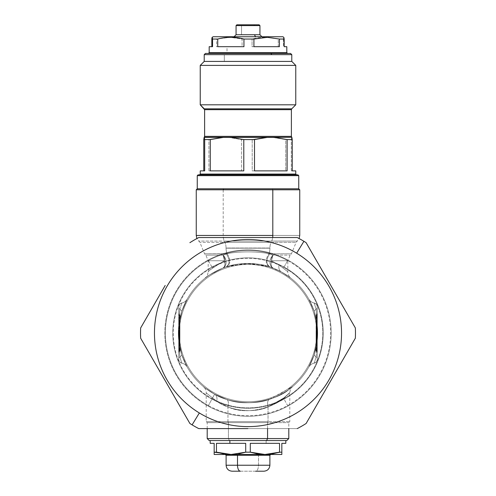 <?xml version="1.0" encoding="UTF-8"?>
<svg xmlns="http://www.w3.org/2000/svg" width="496" height="496" viewBox="0 0 496 496"><rect width="100%" height="100%" fill="white"/><g stroke="black" fill="none" stroke-linecap="round" stroke-linejoin="round"><path stroke-width="0.37" stroke-dasharray="2.48 1.86" d="M317.018 339.803L317.018 325.872L317.018 339.803A1.197 1.116 180 0 0 316.671 339.016L316.671 331.402A1.197 1.197 0 0 0 317.018 330.553L317.018 330.553A1.197 1.197 0 0 1 316.671 331.402A1.197 1.197 180 0 0 317.018 330.553A1.197 0.422 0 0 1 316.671 330.851A1.197 0.422 180 0 0 317.018 330.553L317.018 339.803L316.671 339.803L316.671 339.016A1.197 1.116 0 0 1 317.018 339.803L317.018 342.953L316.671 342.953L316.671 339.803L317.018 339.803M316.671 343.771L316.671 342.953L317.018 342.953A1.197 1.159 0 0 1 316.671 343.771A1.197 1.159 180 0 0 317.018 342.953L317.018 322.89L317.018 330.553L316.671 330.348L316.671 322.047L316.671 343.771L316.25 344.342L316.299 327.118L316.299 331.774L316.299 330.758L317.018 330.553A1.197 1.197 0 0 1 316.671 331.402L316.671 330.348L316.299 331.774L316.671 331.402L316.299 331.774L316.671 331.402L316.671 330.851L316.299 331.198L316.671 330.851L316.671 326.746L316.671 339.016L316.299 338.737L316.671 339.016L316.671 339.803L316.299 339.543L316.671 339.803L316.671 342.953L316.299 343.424L316.671 342.953L316.671 343.771L316.671 322.047L316.671 330.348L316.299 330.758L316.299 344.249L316.671 343.771M316.064 332.339L316.064 344.801L316.299 338.737A0.794 0.756 0 0 1 316.064 338.204L316.064 344.801A0.794 0.781 0 0 1 316.299 344.249L316.299 321.668L316.064 332.339A0.794 0.794 0 0 1 316.299 331.774A0.794 0.794 0 0 0 316.064 332.339L316.064 331.371L316.064 332.339L316.281 331.787M316.064 350.66L316.064 320.645L316.299 344.491A0.794 0.794 0 0 0 316.064 345.055A0.794 0.794 0 0 1 316.299 344.491A0.794 0.794 0 0 0 316.064 345.055L316.064 350.66A0.794 0.794 0 0 0 316.299 351.224L316.064 350.66A0.794 0.794 0 0 0 316.299 351.224A0.794 0.794 0 0 1 316.064 350.66L316.299 314.935L316.299 351.224A0.794 0.794 0 0 1 316.064 350.66L316.064 345.055L316.064 350.66L316.064 345.055L316.907 344.441L316.907 343.877A1.197 0.688 45 0 0 316.907 343.034L316.907 340.504L316.299 339.89L316.299 333.083L316.064 338.483A0.794 0.794 0 0 0 316.299 339.047A0.794 0.794 0 0 1 316.064 338.483A0.794 0.794 0 0 0 316.299 339.047A0.794 0.794 0 0 1 316.064 338.483L316.299 334.391A0.794 0.794 0 0 1 316.064 333.827A0.794 0.794 0 0 0 316.299 334.391L316.064 338.483A0.794 0.794 0 0 0 316.299 339.047A0.794 0.794 0 0 1 316.064 338.483A0.794 0.794 0 0 0 316.299 339.047L316.064 343.647L316.299 339.89L316.299 343.647L316.907 343.034L316.299 343.647L316.299 344.491L316.907 343.877L316.299 344.491A0.794 0.459 45 0 0 316.299 345.055L316.299 350.66L316.907 351.273L316.907 344.441L316.299 345.055A0.794 0.459 45 0 1 316.299 344.491L316.907 343.877A1.197 1.197 0 0 0 317.26 343.034L317.26 340.504A1.197 1.197 0 0 0 316.907 339.655L316.907 314.328L316.907 351.838L316.299 350.66A0.794 0.459 135 0 0 316.299 351.224L316.907 351.838L316.299 351.224L316.907 351.838L316.299 351.224L316.299 314.935L316.299 333.083L316.907 333.083L316.299 333.083L316.299 338.483L316.907 339.097L316.299 338.483A0.794 0.459 135 0 0 316.299 339.047L316.907 339.655L316.299 339.047A0.794 0.459 135 0 1 316.299 338.483L316.907 339.655L316.299 338.483L316.299 335.234L316.907 335.842L316.907 339.097L316.907 335.842L316.299 335.234L316.299 334.391L316.907 334.998A1.197 0.688 135 0 1 316.907 335.842A1.197 0.688 135 0 0 316.907 334.998L316.299 334.391L316.907 334.998L316.299 334.391L316.299 335.234L316.907 335.842L316.299 335.234L316.299 338.483L316.907 339.097L316.299 338.483A0.794 0.459 135 0 0 316.299 339.047L316.907 339.655L316.299 339.047L316.907 339.655L316.299 339.047L316.299 339.89L316.907 340.504A1.197 0.688 135 0 0 316.907 339.655L316.907 340.504L317.26 340.504L316.907 340.504L316.907 343.034L317.26 343.034L316.907 343.034L316.907 343.877A1.197 1.197 0 0 0 317.26 343.034A1.197 1.197 0 0 1 316.907 343.877L317.26 344.441L317.26 343.034L316.907 343.877L317.26 343.034L317.26 344.441L316.907 344.441L316.907 351.273L317.26 351.273L317.26 344.441L317.26 351.273L316.907 351.273L317.26 352.681L317.26 351.273L317.26 352.681A1.197 1.197 0 0 0 316.907 351.838A1.197 1.197 0 0 1 317.26 352.681A1.197 1.197 180 0 0 316.907 351.838L316.907 314.328L316.907 333.083L317.26 333.083L317.26 313.478L317.26 352.681L317.26 319.219L317.26 333.083L316.907 333.083L316.907 339.097L317.26 339.097L317.26 333.083L317.26 339.097L316.907 339.097L317.26 340.504L317.26 339.097L317.26 340.504A1.197 1.197 0 0 0 316.907 339.655A1.197 1.197 0 0 1 317.26 340.504L316.907 334.998A1.197 1.197 0 0 1 317.26 335.842A1.197 1.197 0 0 0 316.907 334.998A1.197 1.197 0 0 1 317.26 335.842A1.197 1.197 0 0 0 316.907 334.998L317.26 340.504A1.197 1.197 0 0 0 316.907 339.655A1.197 1.197 0 0 1 317.26 340.504L317.26 335.842L317.26 344.441L316.907 343.877L316.299 345.055L316.907 344.441L316.907 351.273L316.299 350.66L316.299 345.055L316.299 350.66L316.907 351.838L316.299 351.224A0.794 0.459 135 0 1 316.299 350.66A0.794 0.459 135 0 0 316.299 351.224L316.907 351.838L316.299 351.224L316.907 351.838L316.299 350.66L316.907 351.273L316.907 344.441L316.299 345.055L316.907 343.877L316.299 344.491A0.794 0.459 45 0 0 316.299 345.055L316.299 350.66L316.064 345.055A0.794 0.794 0 0 1 316.299 344.491L316.907 343.877L316.299 345.055L316.299 344.491A0.794 0.794 0 0 0 316.064 345.055A0.794 0.794 0 0 1 316.299 344.491A0.794 0.794 0 0 0 316.064 345.055L316.064 350.66A0.794 0.794 0 0 0 316.299 351.224L316.064 350.66A0.794 0.794 0 0 0 316.299 351.224A0.794 0.794 0 0 1 316.064 350.66L316.299 351.224A0.794 0.794 0 0 1 316.064 350.66M316.932 343.858L316.907 343.877A1.197 1.197 0 0 0 317.26 343.034A1.197 1.197 0 0 1 316.907 343.877L317.26 344.441L317.26 343.034L316.932 343.858M317.26 351.59L317.26 344.441L316.907 344.441L316.907 351.273L317.26 351.273L316.907 351.838L317.26 352.681L317.26 351.273L317.26 352.681A1.197 1.197 0 0 0 316.907 351.838A1.197 1.197 0 0 1 317.26 352.681L316.907 351.838L317.26 351.273L316.907 351.273L316.907 344.441L317.26 344.441L317.26 351.59M317.273 340.25L317.26 325.971L317.248 341.174L316.101 357.306L317.26 357.306L316.101 357.306L314.098 363.184C316.07 362.626 317.124 361.33 317.26 359.284L317.26 359.284A3.98 3.98 0 0 1 314.098 363.184L314.098 363.184A3.98 3.98 0 0 0 317.26 359.284L317.26 357.306L317.26 359.284C317.124 361.33 316.07 362.626 314.098 363.184L316.101 357.306L317.26 357.306L317.26 340.671L317.26 357.306L316.101 357.306L317.279 340.343L317.26 306.875L317.26 359.284L317.26 308.859L316.101 308.859L317.26 325.488L316.101 308.859L317.26 308.859L317.26 306.875C317.124 304.835 316.07 303.533 314.098 302.982L316.101 308.859L314.098 302.982A3.98 3.98 0 0 1 317.26 306.875L317.26 306.875A3.98 3.98 0 0 0 314.098 302.982C316.07 303.533 317.124 304.835 317.26 306.875L317.26 308.859L316.101 308.859L317.26 308.859L317.26 340.671L317.279 325.816L316.101 308.859L314.179 311.339L317.279 325.822L314.179 311.339L316.101 308.859L314.098 302.982C311.767 302.442 310 301.14 308.791 299.076L314.179 311.339L308.791 299.076A7.961 7.961 0 0 0 314.098 302.982A7.961 7.961 0 0 1 308.791 299.076C310 301.14 311.767 302.442 314.098 302.982L316.101 308.859L314.179 311.339L316.101 308.859L317.279 325.822L317.26 340.188L317.26 308.859M317.26 344.125L317.26 344.441L317.26 344.125M299.745 235.451L223.194 235.451A7.961 3.819 -90 0 0 224.31 241.075L271.69 241.075A7.961 3.819 -90 0 0 272.67 237.547A7.961 3.819 90 0 1 271.69 241.075L271.064 242.383L199.894 242.383L224.936 242.383L224.31 241.075L198.586 241.075L297.414 241.075L224.31 241.075L224.936 242.383L296.106 242.383L271.064 242.383L271.69 241.075L224.31 241.075A7.961 3.819 90 0 1 223.194 235.451L223.194 189.788L196.255 189.788L223.194 189.788L223.194 235.451L299.745 235.451M179.936 350.66L179.701 351.224A0.794 0.794 0 0 0 179.936 350.66A0.794 0.794 0 0 1 179.701 351.224A0.794 0.794 0 0 0 179.936 350.66A0.794 0.794 0 0 1 179.701 351.224L179.701 344.491A0.794 0.794 0 0 1 179.936 345.055A0.794 0.794 0 0 0 179.701 344.491A0.794 0.794 0 0 1 179.936 345.055A0.794 0.794 0 0 0 179.701 344.491L179.936 350.66A0.794 0.794 0 0 1 179.701 351.224A0.794 0.794 0 0 0 179.936 350.66A0.794 0.794 0 0 1 179.701 351.224L179.936 315.499L179.936 338.483A0.794 0.794 0 0 1 179.701 339.047L179.701 344.491A0.794 0.794 0 0 1 179.936 345.055L179.701 344.491A0.794 0.794 0 0 1 179.936 345.055A0.794 0.794 0 0 0 179.701 344.491L179.093 343.877A1.197 0.688 -45 0 1 179.093 343.034L179.701 343.647L179.701 339.89L179.093 340.504A1.197 0.688 -135 0 1 179.093 339.655L179.701 339.047A0.794 0.794 0 0 0 179.936 338.483A0.794 0.794 0 0 1 179.701 339.047L179.936 335.234L179.936 338.483L179.936 335.234L179.093 335.842A1.197 0.688 -135 0 1 179.093 334.998L179.701 334.391L179.701 335.234L179.701 334.391A0.794 0.794 0 0 0 179.936 333.827A0.794 0.794 0 0 1 179.701 334.391L179.093 334.998A1.197 0.688 -135 0 0 179.093 335.842L179.701 335.234L179.701 339.047A0.794 0.794 0 0 0 179.936 338.483A0.794 0.794 0 0 1 179.701 339.047A0.794 0.794 0 0 0 179.936 338.483A0.794 0.794 0 0 1 179.701 339.047L179.701 351.224A0.794 0.794 0 0 0 179.936 350.66L179.936 320.645L179.936 350.66M209.194 440.553L229.394 440.553L228.439 438.563L288.796 438.563L228.439 438.563L229.394 440.553L286.806 440.553M178.938 339.834L179.292 339.834L179.292 339.041A1.197 1.116 -0 0 0 178.938 339.834L178.938 342.903L179.292 342.903L179.292 339.834L178.938 339.834A1.197 1.116 180 0 1 179.292 339.041L179.292 330.813A1.197 0.422 180 0 1 178.938 330.516A1.197 1.197 24.9 0 0 179.292 331.359L179.292 330.305L178.938 330.516L178.938 339.834L178.938 330.516L179.292 330.305L179.292 343.722L179.292 342.903L178.938 342.903A1.197 1.153 0 0 0 179.292 343.722A1.197 1.153 180 0 1 178.938 342.903L178.938 330.516A1.197 0.422 -0 0 0 179.292 330.813L179.292 331.359A1.197 1.197 111 0 1 178.938 330.516L178.938 342.903L178.938 339.834L178.938 342.903L179.936 344.801L179.936 324.613L179.936 344.801A0.794 0.781 -0 0 0 179.701 344.249L179.292 343.722L179.292 322.084L179.292 330.305L179.936 332.339L179.701 321.668L179.936 344.844M179.936 332.339L179.936 344.801L179.936 324.613L179.701 331.774A0.794 0.794 0 0 1 179.936 332.339A0.794 0.794 0 0 0 179.701 331.774L179.936 331.371L179.936 332.339L179.292 331.359A1.197 1.197 0 0 1 178.938 330.516L178.938 330.516A1.197 1.197 0 0 0 179.292 331.359L179.292 343.722L179.701 344.249L179.936 343.424L179.936 327.676L179.701 338.737A0.794 0.756 0 0 0 179.936 338.204L179.701 343.424L179.292 342.903L179.701 343.424L179.701 339.543L179.292 339.834L179.701 339.543L179.701 338.737L179.292 339.041L179.701 338.737L179.701 327.118L179.701 331.198L179.292 330.813L179.701 331.774L179.292 330.305L179.719 331.787M272.806 189.788L223.194 189.788L272.806 189.788L272.329 188.79L272.806 189.788M298.747 188.79L197.253 188.79L298.747 188.79L298.747 175.658L297.941 174.859L298.735 175.658L298.735 188.79M196.255 235.451L223.194 235.451L196.255 235.451M228.439 438.563L207.204 438.563L228.439 438.563L228.439 422.642L228.439 438.563M179.093 351.273L179.093 351.838L179.701 351.224A0.794 0.459 -135 0 0 179.701 350.66L179.093 351.273L179.701 350.66A0.794 0.459 -135 0 1 179.701 351.224L179.093 351.838L179.701 351.224L179.093 351.838L179.093 344.441L179.701 345.055L179.701 350.66L179.093 351.273L179.701 350.66L179.701 345.055L179.093 343.877L179.701 344.491A0.794 0.459 -45 0 1 179.701 345.055A0.794 0.459 -45 0 0 179.701 344.491L179.093 343.877L179.701 344.491L179.093 343.877L179.701 345.055L179.093 344.441L179.093 351.273L179.701 350.66A0.794 0.459 -135 0 1 179.701 351.224L179.093 351.838L179.701 351.224L179.093 351.838L179.093 344.441L179.701 345.055L179.701 350.66L178.74 351.273L178.74 352.681L179.701 351.224L179.701 314.935L179.701 338.483A0.794 0.459 -135 0 1 179.701 339.047L179.093 339.655L179.093 340.504L179.701 339.89L179.701 343.647L179.093 343.034L179.093 343.877L179.701 344.491A0.794 0.459 -45 0 1 179.701 345.055L179.093 343.877A1.197 1.197 0 0 1 178.74 343.034L179.093 343.034L179.093 340.504L178.74 340.504A1.197 1.197 0 0 1 179.093 339.655L179.701 339.047L179.093 339.655L179.701 338.483L179.093 339.097L179.093 335.842L179.701 335.234L179.701 338.483L179.701 335.234L178.74 335.842A1.197 1.197 0 0 1 179.093 334.998L179.093 335.842L179.093 334.998L179.701 334.391L179.093 334.998A1.197 1.197 0 0 0 178.74 335.842L179.093 335.842L179.093 339.097L179.701 338.483L179.093 339.655L179.701 339.047A0.794 0.459 -135 0 0 179.701 338.483A0.794 0.459 -135 0 1 179.701 339.047L179.093 339.655L179.701 339.047L179.093 339.655L179.701 338.483L179.093 339.097L179.093 333.083L179.701 333.083L179.093 333.083L179.093 314.328L179.093 351.838A1.197 1.197 0 0 0 178.74 352.681A1.197 1.197 0 0 1 179.093 351.838L178.74 352.681L178.74 351.273L179.093 351.273L178.74 351.273L178.74 344.441L179.093 344.441L179.093 351.273L178.74 343.034L179.093 343.877A1.197 1.197 0 0 1 178.74 343.034A1.197 1.197 0 0 0 179.093 343.877L178.74 343.034L178.74 344.441L179.093 344.441L178.74 344.441L178.74 351.273L179.093 351.838A1.197 1.197 0 0 0 178.74 352.681A1.197 1.197 0 0 1 179.093 351.838L178.74 352.681L178.74 351.273L179.093 351.273L178.74 351.273L178.74 344.441L179.093 344.441L179.093 351.273M267.561 428.606L267.561 422.642L288.796 422.642L207.204 422.642L267.561 422.642L267.561 428.606M266.606 440.553L210.186 440.553L285.814 440.553L266.129 440.553L266.129 443.337L279.539 443.337L250.294 443.337L250.294 452.185L250.294 443.337L279.539 443.337L279.539 452.185L279.539 443.337L250.294 443.337L266.129 443.337L266.129 440.553L210.186 440.553M179.936 335.234L179.936 338.483L179.936 335.234M179.936 343.647L179.936 345.055L179.936 343.647M224.936 242.383L271.064 242.383A7.961 3.819 -90 0 0 269.948 248.012L226.052 248.012A7.961 3.819 -90 0 0 224.936 242.383A7.961 3.819 90 0 1 226.052 248.012L269.948 248.012A7.961 3.819 90 0 1 271.064 242.383L224.936 242.383M179.068 351.856L179.093 339.655A1.197 1.197 0 0 0 178.74 340.504L179.093 340.504L179.093 343.034L178.74 343.034L179.093 344.441L178.74 344.441L178.74 343.034A1.197 1.197 0 0 0 179.093 343.877A1.197 1.197 0 0 1 178.74 343.034L178.74 340.504A1.197 1.197 0 0 1 179.093 339.655L178.74 340.504L178.74 339.097L179.093 339.097L178.74 339.097L178.74 335.842L179.093 335.842L179.093 339.097L179.093 335.842L178.74 335.842A1.197 1.197 0 0 1 179.093 334.998A1.197 1.197 0 0 0 178.74 335.842L178.74 339.097L179.093 339.097L178.74 339.097L178.74 340.504L179.093 339.655A1.197 1.197 0 0 0 178.74 340.504A1.197 1.197 0 0 1 179.093 339.655L178.74 340.504L178.74 339.097L179.093 339.097L178.74 339.097L178.74 333.083L179.093 333.083L178.74 333.083L178.74 313.478L178.74 352.681A1.197 1.197 180 0 1 179.093 351.838L179.068 351.856M178.74 351.59L178.74 319.219L178.74 351.59M178.74 344.125L178.74 344.441L178.74 344.125M268.038 421.643L227.962 421.643L228.439 422.642L288.796 422.642L267.561 422.642L268.038 421.643L267.561 422.642L207.204 422.642L228.439 422.642L227.962 421.643L206.206 421.643L268.038 421.643L268.038 406.943L283.879 397.885L289.794 392.652L283.879 397.885L268.038 406.943C286.576 399.181 295.07 386.663 286.322 395.876C279.006 404.724 249.296 417.012 227.962 406.943L227.962 421.643L289.794 421.643L206.206 421.643L227.962 421.643L227.962 406.943L216.74 401.196C202.858 390.302 202.858 390.302 216.74 401.196C202.858 390.302 202.858 390.302 216.74 401.196C227.59 409.597 251.677 414.371 268.038 406.943L268.038 421.643M211.935 267.059A75.231 75.231 0 0 0 181.982 369.148A75.231 75.231 0 0 0 284.065 399.1A75.231 75.231 0 0 0 314.018 297.011A75.231 75.231 0 0 0 211.935 267.059L208.115 260.078A83.192 83.192 0 0 0 174.995 372.967A83.192 83.192 0 0 0 287.885 406.088L284.065 399.1A75.231 75.231 0 0 1 181.982 369.148A75.231 75.231 0 0 1 211.935 267.059A75.231 75.231 0 0 1 314.018 297.011A75.231 75.231 0 0 1 284.065 399.1L287.885 406.088A83.192 83.192 0 0 0 321.005 293.198A83.192 83.192 0 0 0 208.115 260.078L211.935 267.059M283.507 273.153L281.393 271.951A69.657 69.657 0 0 0 186.868 299.683A69.657 69.657 0 0 0 214.607 394.208L212.164 398.679A74.747 74.747 0 0 1 182.404 297.247A74.747 74.747 0 0 1 283.836 267.48A74.747 74.747 0 0 0 182.404 297.247A74.747 74.747 0 0 0 212.164 398.679L208.388 405.585A82.621 82.621 0 0 1 175.497 293.471A82.621 82.621 0 0 1 287.612 260.574L283.836 267.48A74.747 74.747 0 0 1 313.596 368.919A74.747 74.747 0 0 1 212.164 398.679A74.747 74.747 0 0 0 313.596 368.919A74.747 74.747 0 0 0 283.836 267.48L287.612 260.574A82.621 82.621 0 0 1 320.503 372.688A82.621 82.621 0 0 1 208.388 405.585L208.115 406.088A83.192 83.192 0 0 1 208.115 260.078A83.192 83.192 0 0 1 287.885 260.078L287.612 260.574A82.621 82.621 0 0 0 175.497 293.471A82.621 82.621 0 0 0 208.388 405.585A82.621 82.621 0 0 0 320.503 372.688A82.621 82.621 0 0 0 287.612 260.574L287.885 260.078A83.192 83.192 0 0 1 287.885 406.088A83.192 83.192 0 0 0 287.885 260.078A83.192 83.192 0 0 0 208.115 260.078A83.192 83.192 0 0 1 321.005 293.198A83.192 83.192 0 0 1 208.115 406.088A83.192 83.192 0 0 0 287.885 406.088A83.192 83.192 0 0 1 174.995 372.967A83.192 83.192 0 0 1 208.115 260.078A83.192 83.192 0 0 0 208.115 406.088L214.607 394.208C199.776 384.431 199.776 384.431 214.607 394.208A69.657 69.657 0 0 0 309.132 366.476A69.657 69.657 0 0 0 281.393 271.951L273.271 268.169L281.393 271.951A69.657 69.657 0 0 0 178.343 333.083A69.657 69.657 0 0 0 214.607 394.208L226.591 399.367C249.383 408.406 281.127 397.377 288.939 389.434C298.288 381.17 289.218 392.404 269.409 399.367C251.931 406.032 226.188 401.748 214.607 394.208A69.657 69.657 0 0 1 186.868 299.683A69.657 69.657 0 0 1 281.393 271.951L281.393 271.951A69.657 69.657 0 0 1 309.132 366.476A69.657 69.657 0 0 1 214.607 394.208C216.702 395.548 217.415 397.879 216.74 401.196C202.858 390.302 202.858 390.302 216.74 401.196C202.858 390.302 202.858 390.302 216.74 401.196C217.415 397.879 216.702 395.548 214.607 394.208C199.776 384.431 199.776 384.431 214.607 394.208C199.776 384.431 199.776 384.431 214.607 394.208A69.657 69.657 0 0 0 281.393 394.208A69.657 69.657 0 0 1 214.607 394.208C226.188 401.748 251.931 406.032 269.409 399.367C267.623 400.284 267.164 402.808 268.038 406.943C267.164 402.808 267.623 400.284 269.409 399.367C289.218 392.404 298.288 381.17 288.939 389.434C281.12 397.37 249.383 408.406 226.591 399.367C228.377 400.284 228.836 402.808 227.962 406.943C249.296 417.018 279 404.724 286.322 395.876C295.07 386.663 286.576 399.181 268.038 406.943C251.677 414.371 227.59 409.597 216.74 401.196C217.415 397.879 216.702 395.548 214.607 394.208C216.702 395.548 217.415 397.879 216.74 401.196L227.962 406.943C228.836 402.808 228.377 400.284 226.591 399.367L214.607 394.208A69.657 69.657 0 0 1 214.607 271.951L215.084 272.825A68.659 68.659 0 0 0 187.742 365.998A68.659 68.659 0 0 0 280.916 393.334L281.393 394.208A69.657 69.657 0 0 0 281.393 271.951L270.022 266.997C265.961 264.027 265.862 259.637 269.725 253.816C265.862 259.637 265.961 264.027 270.022 266.997L269.235 266.736C265.335 263.909 265.224 259.557 268.894 253.673C265.224 259.557 265.335 263.909 269.235 266.736L250.288 263.463L230.194 265.738L225.978 266.997C230.039 264.027 230.138 259.637 226.275 253.816C230.138 259.637 230.039 264.027 225.978 266.997L222.729 268.169C210.794 274.083 204.947 277.407 205.189 278.132C206.231 276.57 212.077 273.253 222.729 268.169C210.794 274.083 204.947 277.407 205.189 278.132C206.231 276.57 212.077 273.253 222.729 268.169C227.019 265.013 227.162 260.667 223.163 255.124L226.275 253.816C230.138 259.637 230.039 264.027 225.978 266.997C230.039 264.027 230.138 259.637 226.275 253.816C237.621 251.342 257.188 251.193 268.894 253.673L269.725 253.816C265.862 259.637 265.961 264.027 270.022 266.997C265.961 264.027 265.862 259.637 269.725 253.816L272.837 255.124C268.838 260.667 268.981 265.013 273.271 268.169C271.244 267.09 270.642 264.616 271.467 260.753L279.012 264.963C278.43 268.255 279.223 270.58 281.393 271.951A69.657 69.657 0 0 1 281.393 394.208L280.916 393.334A68.659 68.659 0 0 0 308.258 300.161A68.659 68.659 0 0 0 215.084 272.825A68.659 68.659 0 0 0 187.742 365.998A68.659 68.659 0 0 0 280.916 393.334A68.659 68.659 0 0 1 187.742 365.998A68.659 68.659 0 0 1 215.084 272.825A68.659 68.659 0 0 1 308.258 300.161A68.659 68.659 0 0 1 280.916 393.334A68.659 68.659 0 0 0 308.258 300.161A68.659 68.659 0 0 0 215.084 272.825L214.607 271.951A69.657 69.657 0 0 1 281.393 271.951C293.892 279.942 293.892 279.942 281.393 271.951C279.223 270.58 278.43 268.255 279.012 264.963C290.613 273.873 290.613 273.873 279.012 264.963C290.613 273.873 290.613 273.873 279.012 264.963L271.467 260.753C270.642 264.616 271.244 267.09 273.271 268.169C268.981 265.013 268.838 260.667 272.837 255.124L269.725 253.816C258.379 251.342 238.812 251.193 227.106 253.673L204.557 253.816L226.275 253.816L223.163 255.124C227.162 260.667 227.019 265.013 222.729 268.169C224.756 267.09 225.358 264.616 224.533 260.753L208.196 260.753L224.533 260.753A7.961 4.693 -90 0 0 223.163 255.124A7.961 4.693 -90 0 1 224.533 260.753A7.961 4.476 68.7 0 1 222.729 268.169A7.961 5.958 -111.3 0 0 226.095 262.551A7.961 5.958 -111.3 0 0 223.163 255.124L205.865 255.124L223.163 255.124L224.533 260.753C213.447 267.338 208.022 271.039 208.246 271.851C209.213 270.115 214.638 266.414 224.533 260.753C213.447 267.338 208.022 271.039 208.246 271.851C209.213 270.115 214.638 266.414 224.533 260.753L208.196 260.753L224.533 260.753L223.163 255.124A7.961 5.958 -111.3 0 1 226.095 262.551A7.961 5.958 -111.3 0 1 222.729 268.169A7.961 4.476 68.7 0 0 224.533 260.753C225.358 264.616 224.756 267.09 222.729 268.169L226.765 266.736L245.712 263.463L265.806 265.738L273.271 268.169A7.961 4.476 -68.7 0 1 271.467 260.753L287.804 260.753L271.467 260.753A7.961 4.693 90 0 1 272.837 255.124A7.961 4.693 90 0 0 271.467 260.753L272.837 255.124L290.135 255.124L272.837 255.124A7.961 5.958 111.3 0 0 269.905 262.551A7.961 5.958 111.3 0 0 273.271 268.169A7.961 5.958 111.3 0 1 269.905 262.551A7.961 5.958 111.3 0 1 272.837 255.124L290.135 255.124L272.837 255.124L268.894 253.673C257.182 251.193 237.621 251.342 226.275 253.816L204.557 253.816L226.275 253.816L223.163 255.124L205.865 255.124L223.163 255.124L227.106 253.673A7.961 3.819 90 0 1 226.052 248.186L269.948 248.186A7.961 3.819 90 0 1 268.894 253.673A7.961 3.819 -90 0 0 269.948 248.186L226.052 248.186A7.961 3.819 -90 0 0 227.106 253.673C238.818 251.193 258.379 251.342 269.725 253.816L291.443 253.816L269.725 253.816L291.443 253.816L269.725 253.816L272.837 255.124L271.467 260.753A7.961 4.476 -68.7 0 0 273.271 268.169L281.393 271.951C279.223 270.58 278.43 268.255 279.012 264.963C290.613 273.873 290.613 273.873 279.012 264.963C290.613 273.873 290.613 273.873 279.012 264.963L271.467 260.753L279.012 264.963C278.43 268.255 279.223 270.58 281.393 271.951L290.842 278.157C288.895 276.557 287.649 273.978 287.804 271.901L287.804 260.753L271.467 260.753L287.804 260.753L290.135 255.124L291.443 253.816L296.106 242.383L299.119 238.545M181.902 302.982C179.93 303.533 178.882 304.835 178.74 306.875C178.721 305.108 179.775 303.812 181.902 302.982A7.961 7.961 0 0 0 187.209 299.076L187.209 299.076C186 301.14 184.233 302.442 181.902 302.982C184.214 302.448 185.981 301.159 187.19 299.113L187.209 299.076A7.961 7.961 0 0 1 181.902 302.982L179.899 308.859L181.902 302.982C184.233 302.442 186 301.14 187.209 299.076L181.821 311.339L179.899 308.859L178.721 325.822L179.899 308.859L181.821 311.339L178.721 325.822L178.74 306.875L178.74 359.284L178.74 308.859L179.899 308.859L178.74 325.488L179.899 308.859L178.74 308.859L178.74 306.875C178.876 304.835 179.93 303.533 181.902 302.982L179.899 308.859L181.902 302.982A3.98 3.98 0 0 0 178.74 306.875L178.74 306.875A3.98 3.98 0 0 1 181.902 302.982C179.93 303.533 178.876 304.835 178.74 306.875L178.74 308.859L179.899 308.859L178.74 308.859L178.74 340.671L178.74 308.859M317.248 341.174L316.101 357.306L314.179 354.82L317.279 340.343L316.101 357.306L314.098 363.184C311.767 363.717 310 365.019 308.791 367.083L314.179 354.82L316.101 357.306L314.179 354.82L308.791 367.083A7.961 7.961 0 0 1 314.098 363.184A7.961 7.961 0 0 0 308.791 367.083C310 365.019 311.767 363.717 314.098 363.184L316.101 357.306L314.179 354.82C311.376 362.092 309.578 366.178 308.791 367.083L308.791 367.083C309.578 366.178 311.376 362.092 314.179 354.82L317.279 340.343L313.937 355.539M178.74 357.306L178.727 340.25L178.74 357.306L179.899 357.306L178.752 341.174L179.899 357.306L178.74 357.306L178.74 359.284C178.876 361.33 179.93 362.626 181.902 363.184L179.899 357.306L181.902 363.184A3.98 3.98 0 0 1 178.74 359.284L178.74 359.284A3.98 3.98 0 0 0 181.902 363.184C179.93 362.626 178.876 361.33 178.74 359.284L178.74 357.306L179.899 357.306L178.74 357.306L178.74 340.188L179.899 357.306L181.821 354.82L178.721 340.343L178.721 325.822L181.821 311.339L187.209 299.076C186.422 299.981 184.624 304.073 181.821 311.339L179.899 308.859L181.821 311.339C184.624 304.073 186.422 299.981 187.209 299.076M269.409 399.367L292.64 386.551C291.747 387.302 290.346 389.193 290.315 389.825L289.794 392.652L289.794 421.643L288.796 422.642L288.796 428.606M314.098 302.982C316.07 303.533 317.118 304.835 317.26 306.875C317.273 305.096 316.219 303.794 314.098 302.982C311.779 302.448 310.019 301.153 308.81 299.107L308.791 299.076C309.578 299.981 311.376 304.073 314.179 311.339C311.376 304.073 309.578 299.981 308.791 299.076M314.098 363.184C316.07 362.626 317.118 361.33 317.26 359.284C317.279 361.051 316.225 362.353 314.098 363.184C311.786 363.711 310.019 365 308.81 367.052L308.791 367.083M317.273 325.909L317.279 340.343L314.179 354.82M227.106 253.673C230.776 259.557 230.665 263.909 226.765 266.736C230.665 263.909 230.776 259.557 227.106 253.673M224.533 260.753C214.638 266.414 209.213 270.115 208.246 271.851C208.022 271.039 213.447 267.338 224.533 260.753C214.638 266.414 209.213 270.115 208.246 271.851C208.022 271.039 213.447 267.338 224.533 260.753M178.74 325.488L178.721 340.343L178.721 325.822L181.821 311.339L178.721 325.822L178.721 340.343L178.721 325.816L178.752 341.174L181.821 354.82L179.899 357.306L181.902 363.184C184.233 363.717 186 365.019 187.209 367.083L181.821 354.82L187.209 367.083A7.961 7.961 0 0 0 181.902 363.184A7.961 7.961 0 0 1 187.209 367.083C186 365.019 184.233 363.717 181.902 363.184L179.899 357.306L181.821 354.82L179.899 357.306L178.752 341.174M181.902 363.184C179.93 362.626 178.882 361.33 178.74 359.284C178.727 361.069 179.781 362.365 181.902 363.184C184.221 363.717 185.981 365.006 187.19 367.059L187.209 367.083C186.422 366.178 184.624 362.092 181.821 354.82C184.624 362.092 186.422 366.178 187.209 367.083M317.279 325.822L314.179 311.339L317.279 325.822L317.279 340.343L317.279 325.822M273.271 268.169L270.022 266.997C259.315 262.558 237.95 262.297 226.765 266.736L225.978 266.997C236.685 262.558 258.05 262.297 269.235 266.736L273.271 268.169M178.721 340.343L181.821 354.82L178.721 340.343M291.784 61.417L295.752 65.398L291.772 61.417L204.216 61.417L224.322 61.417L224.322 54.653L204.216 54.653L224.322 54.653L224.322 61.417L291.784 61.417L291.784 54.653L224.322 54.653L291.784 54.653L290.588 53.456L205.728 53.456L271.033 53.456M200.235 65.398L295.752 65.398L200.235 65.398M295.752 104.805L295.752 65.398L295.765 104.805L291.735 108.835L295.752 104.805L200.235 104.805L295.752 104.805M204.265 108.835L291.722 108.835L204.265 108.835M204.612 109.678L291.375 109.678A1.197 1.197 -90 0 1 291.722 108.835A1.197 1.197 90 0 0 291.375 109.678L291.375 136.357L291.375 109.678L204.612 109.678M204.612 136.357L291.375 136.357L204.612 136.357M295.765 170.878L291.313 170.878L291.313 139.574L285.727 139.574L285.727 170.878L252.21 170.878L252.21 139.574L241.496 139.574L241.496 170.878L208.903 170.878L208.903 139.574L221.631 137.392L204.129 137.392L291.772 137.249A1.197 1.197 -90 0 1 291.375 136.357A1.197 1.197 90 0 0 291.772 137.249L291.871 137.392M287.097 170.878L254.504 170.878L287.097 170.878M295.752 170.878L295.752 174.065L295.752 170.878L291.313 170.878L292.231 170.878L291.313 170.878L291.313 139.574L291.673 137.392L228.768 137.392L241.496 139.574L252.21 139.574L265.304 137.392L252.21 139.574L252.21 170.878L285.727 170.878L285.727 139.574L272.639 137.392L285.727 139.574L291.313 139.574L291.772 137.249M210.273 170.878L243.79 170.878L210.273 170.878M204.687 170.878L203.769 170.878L204.687 170.878M200.235 174.065L295.752 174.065A0.794 0.794 90 0 0 296.546 174.859L199.442 174.859L296.546 174.859A0.794 0.794 -90 0 1 295.752 174.065L200.235 174.065M208.903 139.574L203.769 139.574L208.903 139.574L208.903 170.878L241.496 170.878L208.903 170.878L241.496 170.878L241.496 139.574L228.768 137.392L221.631 137.392L208.903 139.574M285.727 170.878L252.21 170.878L285.727 170.878M199.454 174.859L296.546 174.859L199.454 174.859M197.253 175.658L298.735 175.658L197.253 175.658M287.606 53.456L205.412 53.456M283.836 37.324L283.452 39.041L278.262 39.041L278.262 46.692L252.055 46.692L252.055 39.041L252.055 46.692L278.262 46.692L252.055 46.692L278.262 46.692L278.262 39.041C269.526 36.754 260.791 36.754 252.055 39.041L242.085 39.041L242.085 46.692L216.603 46.692L242.085 46.692L242.085 39.041L230.082 37.324L216.603 39.041L216.603 46.692L227.013 46.692L227.013 52.663A0.794 0.428 90 0 1 226.585 53.456A0.794 0.428 -90 0 0 227.013 52.663L209.194 52.663L227.013 52.663L227.013 46.692L216.603 46.692L216.603 39.041L211.829 39.041L216.603 39.041L230.082 37.324L242.085 39.041L252.055 39.041C260.791 36.754 269.526 36.754 278.262 39.041L283.452 39.041L283.836 37.324L282.825 36.741L213.175 36.741M211.829 46.692L209.194 46.692M217.738 46.692L243.945 46.692L217.738 46.692M279.397 46.692L253.915 46.692L279.397 46.692M284.171 46.692L286.806 46.692L284.171 46.692M283.452 39.041L283.452 46.692L283.452 39.041M261.931 36.741L234.069 36.741L261.931 36.741L259.941 34.751L259.941 25.594L236.059 25.594L241.54 25.594L241.54 34.751L236.059 34.751L259.941 34.751L241.54 34.751L241.54 25.594L259.941 25.594L259.148 24.8L236.852 24.8M287.5 53.45A0.794 0.794 -90 0 1 286.806 52.663L227.013 52.663L286.806 52.663L286.806 46.692M266.836 36.741L282.825 36.741M254.026 24.8L259.148 24.8M232.078 471.2L255.632 471.2A5.971 2.864 90 0 0 258.497 465.229L269.892 465.229L258.497 465.229A5.971 2.864 -90 0 1 255.632 471.2L240.368 471.2M255.632 471.2L263.922 471.2M258.497 465.229L226.108 465.229L258.497 465.229L258.497 455.278L226.108 455.278L258.497 455.278L258.497 465.229M269.892 455.278L258.497 455.278L269.892 455.278M270.686 454.485L258.875 454.485A0.794 0.384 90 0 0 258.497 455.278A0.794 0.384 -90 0 1 258.875 454.485L231.781 454.485M264.957 454.485L214.167 454.485L214.167 454.026M210.186 443.337L214.167 443.337L214.167 454.485L267.908 454.485L237.125 454.485M257.35 453.84L264.225 454.479L257.021 453.784M264.914 454.485L281.833 452.185L279.539 452.185M272.521 453.834L264.988 454.485M281.833 454.026L281.833 452.185M281.833 443.337L285.814 443.337M216.461 443.337L245.706 443.337L216.461 443.337L245.706 443.337L245.706 452.185L250.294 452.185L245.706 452.185L245.706 443.337L216.461 443.337L245.706 443.337L216.461 443.337L216.461 452.185L216.461 443.337M214.167 452.185L216.461 452.185L214.167 452.185L214.167 443.337M223.374 453.815L231.086 454.485L216.461 452.185M245.706 452.185L231.086 454.485L239.413 453.71M231.086 454.485L264.219 454.485M266.129 443.337L250.294 443.337L266.129 443.337M330.733 380.841L355.347 338.198A107.471 107.471 0 0 0 355.347 327.943A107.471 107.471 0 0 1 355.347 338.198L324.508 391.629M319.932 399.547L306.125 423.479A107.471 107.471 0 0 1 297.247 428.606L235.885 428.612M225.959 428.612L198.778 428.612A107.471 107.471 0 0 1 192.095 424.867A107.471 107.471 0 0 0 198.778 428.612M303.905 241.298A107.471 107.471 0 0 1 306.106 242.674A107.471 107.471 0 0 0 303.905 241.298L296.658 253.196A93.539 93.539 0 0 1 327.887 381.74A93.539 93.539 0 0 1 199.342 412.97L192.095 424.867L199.342 412.97A93.539 93.539 0 0 0 327.887 381.74A93.539 93.539 0 0 0 296.658 253.196A93.539 93.539 0 0 0 168.113 284.419A93.539 93.539 0 0 0 199.342 412.97A93.539 93.539 0 0 1 168.113 284.419A93.539 93.539 0 0 1 296.658 253.196L303.905 241.298A107.471 107.471 0 0 0 297.222 237.547A107.471 107.471 0 0 1 303.905 241.298M330.683 285.237L306.106 242.674M247.882 428.612L297.247 428.606A107.471 107.471 0 0 0 306.125 423.479M215.084 272.825A68.659 68.659 0 0 1 308.258 300.161A68.659 68.659 0 0 1 280.916 393.334A68.659 68.659 0 0 1 187.742 365.998A68.659 68.659 0 0 1 215.084 272.825M165.317 380.928L189.894 423.491A107.471 107.471 0 0 0 192.095 424.867A107.471 107.471 0 0 1 189.894 423.491M248.118 237.553L198.753 237.559A107.471 107.471 0 0 0 189.875 242.687A107.471 107.471 0 0 1 198.753 237.559L260.115 237.553M165.193 285.442L140.653 327.968A107.471 107.471 0 0 0 140.653 338.216A107.471 107.471 0 0 1 140.653 327.968M270.041 237.547L297.222 237.547M142.662 324.483L159.111 295.982M178.938 330.516L179.292 331.359L178.938 330.553M316.064 327.676L317.018 325.897M316.064 344.844L317.018 342.953M316.064 321.11L317.018 322.89M317.26 313.478L316.064 315.499M178.74 313.478L179.936 315.499M179.936 327.676L178.938 325.86M179.936 321.11L178.938 322.927M205.542 277.859L205.139 278.169C205.133 278.318 207.489 275.857 207.39 275.392L208.196 271.901L208.196 260.753L205.865 255.124L204.557 253.816L199.894 242.383L196.881 238.545M207.204 428.612L207.204 422.642L206.206 421.643L206.206 392.652C206.348 390.656 205.195 388.163 203.366 386.564L203.701 386.837M317.26 340.671L317.26 357.306M308.859 299.193L309.913 301.165M308.878 299.224L310.05 301.425M308.878 366.935L310.043 364.74M308.859 366.966L309.913 365.006M269.235 266.736L265.806 265.738M226.765 266.736L230.194 265.738M181.821 311.339L182.063 310.62M187.122 299.224L185.957 301.419M187.141 299.193L186.087 301.153M187.141 366.972L186.087 364.994M187.122 366.935L185.95 364.74"/><path stroke-width="0.74" d="M272.806 235.451L196.255 235.451L272.806 235.451L272.806 189.788L223.194 189.788L223.671 188.79L298.747 188.79L223.671 188.79L223.194 189.788L272.806 189.788L272.806 235.451A7.961 3.819 90 0 1 272.67 237.547A7.961 3.819 -90 0 0 272.806 235.451M288.796 428.606L288.796 438.563L286.806 440.553L266.606 440.553L267.561 438.563L288.796 438.563L267.561 438.563L266.606 440.553L209.194 440.553L207.204 438.563L267.561 438.563L267.561 428.606L267.561 438.563L207.204 438.563L207.204 428.612M299.119 238.545L299.745 235.451L299.745 189.788L272.806 189.788L299.745 189.788L298.747 188.79L298.747 175.658L197.265 175.658L198.059 174.859L297.953 174.859L198.059 174.859L197.253 175.658L298.747 175.658L297.953 174.859M198.047 174.859L197.253 175.658L197.253 188.79L197.265 175.658L197.265 188.79L223.671 188.79L197.265 188.79L196.255 189.788L223.194 189.788L196.255 189.788L196.255 235.451L196.881 238.545M264.225 454.479L281.833 454.485L281.833 452.185L279.539 452.185L279.539 443.337L250.294 443.337L250.294 452.185L245.706 452.185L231.086 454.485L264.914 454.485L214.167 454.485L231.086 454.485L214.167 452.185L214.167 443.337L210.186 443.337L210.186 440.553L266.606 440.553M200.248 65.398L204.228 61.417L291.784 61.417L204.228 61.417L200.235 65.398L200.248 104.805L200.248 65.398L295.765 65.398L200.248 65.398M204.203 137.262L204.612 136.357L204.612 109.678L200.235 104.805L200.235 65.398L204.216 61.417L204.216 54.653L205.412 53.456L271.033 53.456L271.678 54.653L204.216 54.653L291.784 54.653L291.784 61.417L295.765 65.398L295.765 104.805L200.248 104.805L295.765 104.805L291.735 108.835L204.278 108.835L200.248 104.805L204.278 108.835A1.197 1.197 -90 0 1 204.625 109.678L204.625 109.678A1.197 1.197 90 0 0 204.278 108.835L291.735 108.835L291.388 109.678L204.625 109.678L291.388 109.678L291.388 136.357L204.625 136.357L204.625 109.678L204.625 136.357A1.197 1.197 -90 0 1 204.228 137.249L203.769 139.574L204.129 137.392M204.228 137.249L204.687 139.574L204.327 137.392L223.361 137.392L210.273 139.574L223.361 137.392L230.696 137.392L243.79 139.574L243.79 170.878L210.273 170.878L210.273 139.574L204.687 139.574L204.687 170.878L200.248 170.878L200.248 174.065L295.765 174.065L200.248 174.065L200.248 170.878L204.687 170.878L204.687 139.574L210.273 139.574L210.273 170.878L243.79 170.878L243.79 139.574L254.504 139.574L254.504 170.878L287.097 170.878L287.097 139.574L287.097 170.878L254.504 170.878L254.504 139.574L267.232 137.392L274.369 137.392L287.097 139.574L292.231 139.574L291.871 137.392L292.231 139.574L287.097 139.574L274.369 137.392L291.772 137.249L204.228 137.249A1.197 1.197 90 0 0 204.625 136.357L291.388 136.357L291.797 137.262M295.752 170.878L292.231 170.878L292.231 139.574L292.231 170.878L295.765 170.878L295.765 174.065L296.558 174.859M203.769 170.878L203.769 139.574L203.769 170.878M199.442 174.859L200.248 174.065A0.794 0.794 -90 0 1 199.454 174.859A0.794 0.794 90 0 0 200.248 174.065L200.248 170.878M230.696 137.392L267.232 137.392L254.504 139.574L243.79 139.574L230.696 137.392M271.033 53.456L290.588 53.456L291.784 54.653L271.678 54.653L271.033 53.456L287.606 53.456A0.794 0.794 -90 0 1 287.5 53.45M286.806 52.663A0.794 0.794 90 0 0 287.606 53.456L286.806 52.663L209.194 52.663L286.806 52.663L286.806 46.692L284.171 46.692L286.806 46.692L286.806 52.663M211.829 39.041L211.829 46.692L211.829 39.041C212.065 36.754 212.307 36.754 212.548 39.041L217.738 39.041L217.738 46.692L243.945 46.692L243.945 39.041L253.915 39.041L253.915 46.692L279.397 46.692L279.397 39.041L284.171 39.041L284.171 46.692L283.836 37.324L284.171 39.041L279.397 39.041L279.397 46.692L253.915 46.692L253.915 39.041L243.945 39.041L243.945 46.692L217.738 46.692L217.738 39.041C226.474 36.754 235.209 36.754 243.945 39.041C235.209 36.754 226.474 36.754 217.738 39.041L212.548 39.041L212.164 37.324L211.829 39.041M208.394 53.456L209.194 52.663L209.194 46.692L212.548 46.692L212.548 39.041L212.548 46.692L211.829 46.692M212.164 37.324L213.175 36.741L266.836 36.741L267.375 37.324L253.915 39.041L267.375 37.324L279.397 39.041L267.375 37.324L266.836 36.741L282.825 36.741L283.836 37.324L282.825 36.741L266.836 36.741M254.026 24.8L259.148 24.8L259.941 25.594L254.46 25.594L254.026 24.8L259.148 24.8L259.941 25.594L236.059 25.594L236.852 24.8L254.026 24.8L254.46 25.594L236.059 25.594L236.059 34.751L254.46 34.751L255.533 36.741L254.46 34.751L259.941 34.751L261.931 36.741L259.941 34.751L236.059 34.751L234.069 36.741M259.941 25.594L259.941 34.751L259.941 25.594M237.125 454.485A0.794 0.384 -90 0 1 237.503 455.278A0.794 0.384 90 0 0 237.125 454.485L270.686 454.485L269.892 455.278L237.503 455.278L269.892 455.278L269.892 465.229L237.503 465.229L237.503 455.278L226.108 455.278L237.503 455.278L237.503 465.229L226.108 465.229L237.503 465.229A5.971 2.864 90 0 0 240.368 471.2A5.971 2.864 -90 0 1 237.503 465.229L269.892 465.229C269.539 468.856 267.549 470.847 263.922 471.2L255.632 471.2M240.368 471.2L232.078 471.2C228.451 470.847 226.461 468.856 226.108 465.229L226.108 455.278L225.314 454.485M231.775 454.479L245.706 452.185L250.294 452.185L250.294 443.337L279.539 443.337L279.539 452.185L264.914 454.485L250.294 452.185L257.35 453.84M257.021 453.784L250.294 452.185L264.914 454.485L279.539 452.185L272.521 453.834M279.539 452.185L281.833 452.185L281.833 443.337C287.103 443.337 287.103 443.337 281.833 443.337L281.833 454.485L264.914 454.485M245.706 452.185L245.706 443.337L229.871 443.337L229.871 440.553L229.871 443.337L245.706 443.337L245.706 452.185L239.413 453.71M285.814 440.553L285.814 443.337L281.833 443.337M214.167 454.485L214.167 452.185L214.167 454.485L214.167 452.185L216.461 452.185L216.461 443.337L229.871 443.337L216.461 443.337L216.461 452.185L231.086 454.485M214.167 443.337C208.897 443.337 208.897 443.337 214.167 443.337L214.167 452.185M216.461 452.185L223.374 453.815M281.833 452.185L281.833 454.485M306.106 242.674A107.471 107.471 0 0 0 303.905 241.298L296.658 253.196A93.539 93.539 0 0 0 168.113 284.419A93.539 93.539 0 0 0 199.342 412.97L192.095 424.867A107.471 107.471 0 0 0 198.778 428.612A107.471 107.471 0 0 1 192.095 424.867L199.342 412.97A93.539 93.539 0 0 0 327.887 381.74A93.539 93.539 0 0 0 296.658 253.196L303.905 241.298A107.471 107.471 0 0 1 306.106 242.674L355.347 327.943A107.471 107.471 0 0 1 355.347 338.198A107.471 107.471 0 0 0 355.347 327.943L330.683 285.237M306.125 423.479L355.347 338.198L306.125 423.479A107.471 107.471 0 0 1 297.247 428.606A107.471 107.471 0 0 0 306.125 423.479L330.733 380.841M324.508 391.629L319.932 399.547M198.778 428.612L247.882 428.612M235.885 428.612L225.959 428.612M189.894 423.491L140.653 338.216L189.894 423.491A107.471 107.471 0 0 0 192.095 424.867A107.471 107.471 0 0 1 189.894 423.491L165.317 380.928M297.222 237.547L198.753 237.559L297.222 237.547A107.471 107.471 0 0 1 303.905 241.298A107.471 107.471 0 0 0 297.222 237.547L248.118 237.553M159.111 295.982L140.653 327.968A107.471 107.471 0 0 0 140.653 338.216A107.471 107.471 0 0 1 140.653 327.968L165.193 285.442M260.115 237.553L270.041 237.547M189.875 242.687A107.471 107.471 0 0 1 198.753 237.559A107.471 107.471 0 0 0 189.875 242.687M140.653 327.968L142.662 324.483M199.342 412.97A93.539 93.539 0 0 1 168.113 284.419A93.539 93.539 0 0 1 296.658 253.196A93.539 93.539 0 0 1 327.887 381.74A93.539 93.539 0 0 1 199.342 412.97M290.588 53.456L291.784 54.653L291.784 61.417"/></g></svg>
